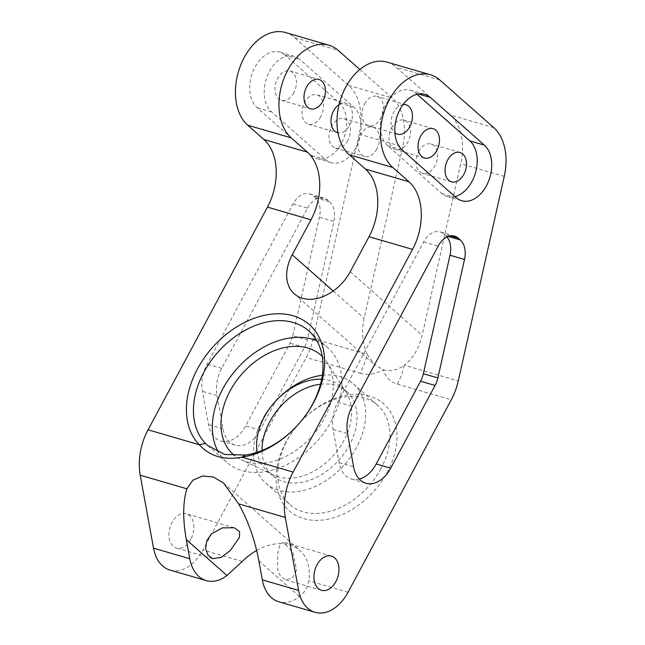<?xml version="1.0" encoding="UTF-8"?>
<svg xmlns="http://www.w3.org/2000/svg" width="645" height="645" viewBox="0 0 645 645"><rect width="100%" height="100%" fill="white"/><g stroke="black" fill="none" stroke-linecap="round" stroke-linejoin="round"><path stroke-width="0.48" stroke-dasharray="3.23 2.42" d="M285.767 442.535A71.321 50.431 -48.6 0 0 303.682 518.604A71.321 50.431 -48.6 0 0 387.314 472.124A71.321 50.431 -48.6 0 0 369.392 396.054A71.321 50.431 -48.6 0 0 285.767 442.535M380.985 468.681A66.233 46.835 131.4 0 1 290.008 504.6A66.233 46.835 131.4 0 1 286.686 441.212A66.233 46.835 131.4 0 1 377.672 405.294A66.233 46.835 131.4 0 1 380.985 468.681M285.267 55.18A30.565 20.511 106.2 0 0 279.736 52.092A30.565 20.511 106.2 0 0 254.985 67.136A30.565 20.511 106.2 0 0 257.105 107.699L311.124 155.381A30.565 20.511 106.2 0 0 316.655 158.468A30.565 20.511 106.2 0 0 343.358 139.264A30.565 20.511 106.2 0 0 339.278 102.861L285.267 55.18L299.772 59.405A30.565 20.511 106.2 0 0 294.241 56.317A30.565 20.511 106.2 0 0 269.489 71.361A30.565 20.511 106.2 0 0 271.618 111.924L325.628 159.605A30.565 20.511 106.2 0 0 331.159 162.693A30.565 20.511 106.2 0 0 357.87 143.488A30.565 20.511 106.2 0 0 353.791 107.086L299.772 59.405M190.831 539.26A17.834 11.965 -73.8 0 1 176.391 548.04A17.834 11.965 -73.8 0 1 171.933 522.571A17.834 11.965 -73.8 0 1 186.373 513.799A17.834 11.965 -73.8 0 1 190.831 539.26M316.848 340.826A76.416 54.035 131.4 0 1 327.7 347.591A76.416 54.035 131.4 0 1 331.53 420.734A76.416 54.035 131.4 0 1 226.548 462.175A76.416 54.035 131.4 0 1 218.55 452.347M322.274 356.459A66.233 46.835 131.4 0 1 327.088 362.434A66.233 46.835 131.4 0 1 324.274 418.613A66.233 46.835 131.4 0 1 241.198 459.724A66.233 46.835 131.4 0 1 234.78 455.773M321.67 379.236A56.042 39.627 131.4 0 1 341.221 386.71A56.042 39.627 131.4 0 1 346.413 392.805A56.042 39.627 131.4 0 1 344.027 440.341A56.042 39.627 131.4 0 1 273.738 475.131A56.042 39.627 131.4 0 1 267.046 470.737A56.042 39.627 131.4 0 1 257.202 452.266M320.517 384.235A56.042 39.627 131.4 0 1 346.623 391.475A56.042 39.627 131.4 0 1 349.429 445.115A56.042 39.627 131.4 0 1 272.448 475.502A56.042 39.627 131.4 0 1 262.015 450.5M322.339 375.293A66.233 46.835 131.4 0 1 353.363 383.839A66.233 46.835 131.4 0 1 356.685 447.227A66.233 46.835 131.4 0 1 265.7 483.137A66.233 46.835 131.4 0 1 262.386 419.75A66.233 46.835 131.4 0 1 263.982 416.904M364.635 103.869A15.287 10.256 -73.8 0 1 377.011 96.355A15.287 10.256 -73.8 0 1 380.84 118.18A15.287 10.256 -73.8 0 1 368.464 125.702A15.287 10.256 -73.8 0 1 364.635 103.869M403.085 104.587A15.287 10.256 106.2 0 0 393.652 112.327A15.287 10.256 106.2 0 0 394.885 132.749M391.644 127.71A15.287 10.256 -73.8 0 1 404.02 120.188A15.287 10.256 -73.8 0 1 407.85 142.021A15.287 10.256 -73.8 0 1 395.474 149.543A15.287 10.256 -73.8 0 1 391.644 127.71M418.653 151.551A15.287 10.256 -73.8 0 1 431.029 144.028A15.287 10.256 -73.8 0 1 434.859 165.862A15.287 10.256 -73.8 0 1 422.475 173.376A15.287 10.256 -73.8 0 1 418.653 151.551M296.611 570.075L292.411 578.097L285.122 579.71L280.43 576.275L277.673 569.737L277.705 553.386L279.962 544.694L283.55 542.106L293.072 553.144L296.611 570.075M293.798 92.816A15.287 10.256 -73.8 0 1 281.422 100.338A15.287 10.256 -73.8 0 1 277.592 78.513A15.287 10.256 -73.8 0 1 289.968 70.99A15.287 10.256 -73.8 0 1 293.798 92.816M339.085 104.595A15.287 10.256 -73.8 0 1 345.994 103.289A15.287 10.256 -73.8 0 1 349.816 125.114A15.287 10.256 -73.8 0 1 337.94 132.757M320.807 116.656A15.287 10.256 -73.8 0 1 308.423 124.179A15.287 10.256 -73.8 0 1 304.601 102.353A15.287 10.256 -73.8 0 1 316.977 94.831A15.287 10.256 -73.8 0 1 320.807 116.656M376.825 148.955A15.287 10.256 -73.8 0 1 364.449 156.477A15.287 10.256 -73.8 0 1 360.619 134.652A15.287 10.256 -73.8 0 1 372.995 127.13A15.287 10.256 -73.8 0 1 376.825 148.955M347.808 140.497A15.287 10.256 -73.8 0 1 335.432 148.019A15.287 10.256 -73.8 0 1 331.611 126.194A15.287 10.256 -73.8 0 1 343.987 118.672A15.287 10.256 -73.8 0 1 347.808 140.497M285.437 32.524A50.947 34.185 -73.8 0 1 294.652 37.676L348.671 85.358A50.947 34.185 -73.8 0 1 359.2 134.12L313.188 338.657A50.947 34.185 -73.8 0 1 306.198 357.499L202.99 549.991A40.756 27.348 -73.8 0 1 169.982 570.051M292.79 335.658L319.436 217.196A20.382 13.674 106.2 0 0 315.228 197.692L313.244 195.943A20.382 13.674 106.2 0 0 309.56 193.887A20.382 13.674 106.2 0 0 293.056 203.917L207.166 364.094A30.565 20.511 106.2 0 0 202.474 391.33L208.529 424.571A30.565 20.511 106.2 0 0 220.872 440.987A30.565 20.511 106.2 0 0 245.632 425.942L290 343.196A20.382 13.674 106.2 0 0 292.79 335.658L307.302 339.883L333.941 221.428L319.436 217.196M256.662 550.443A50.947 36.023 131.4 0 1 299.852 550.435A50.947 36.023 131.4 0 1 308.77 580.806C307.649 587.418 304.569 592.699 299.514 596.641A40.756 27.348 -73.8 0 1 278.785 601.745M360.136 373.213C367.344 375.398 375.124 374.261 383.477 369.795C385.428 377.261 390.048 382.017 397.336 384.049A50.947 34.185 106.2 0 0 404.326 365.207C397.441 370.19 390.491 371.714 383.477 369.795L374.81 364.925L367.126 354.371A50.947 34.185 -73.8 0 1 360.136 373.213L306.198 357.499M359.846 69.483L392.192 98.032A50.947 34.185 -73.8 0 1 402.722 146.794L364.143 318.308C361.345 331.643 362.345 343.664 367.126 354.371L313.188 338.657M386.992 62.114A50.947 34.185 -73.8 0 1 396.207 67.257L450.218 114.939A50.947 34.185 -73.8 0 1 460.748 163.701L422.169 335.215C418.992 348.437 413.042 358.435 404.326 365.207L458.264 380.921M417.041 94.283L415.832 93.219A30.565 20.511 106.2 0 0 410.301 90.131A30.565 20.511 106.2 0 0 383.598 109.336A30.565 20.511 106.2 0 0 387.677 145.738L441.688 193.419A30.565 20.511 106.2 0 0 447.219 196.507A30.565 20.511 106.2 0 0 454.983 196.58M447.017 236.997A20.382 13.674 106.2 0 0 445.792 235.731L443.808 233.982A20.382 13.674 106.2 0 0 440.124 231.926A20.382 13.674 106.2 0 0 423.62 241.956L337.738 402.133A30.565 20.511 106.2 0 0 333.038 429.368L339.093 462.61A30.565 20.511 106.2 0 0 351.444 479.025A30.565 20.511 106.2 0 0 359.297 479.074M315.228 197.692L329.732 201.917L327.749 200.168L313.244 195.943M293.056 203.917L307.56 208.142L221.678 368.319A30.565 20.511 106.2 0 0 216.978 395.562L223.033 428.796A30.565 20.511 106.2 0 0 235.385 445.211A30.565 20.511 106.2 0 0 260.137 430.167L304.505 347.421A20.382 13.674 106.2 0 0 307.302 339.883M329.732 201.917A20.382 13.674 -73.8 0 1 333.941 221.428M307.56 208.142A20.382 13.674 -73.8 0 1 324.064 198.112A20.382 13.674 -73.8 0 1 327.749 200.168M242.286 561.44L202.99 549.991M348.058 592.255L308.77 580.806M397.336 384.049L451.274 399.763M333.215 291.008L364.143 318.308M359.2 134.12L402.722 146.794M348.671 85.358L392.192 98.032M294.652 37.676L338.173 50.35M350.243 271.714L422.169 335.215M493.739 127.621L450.218 114.939M504.269 176.383L460.748 163.701M439.729 79.94L396.207 67.257M415.832 93.219L418.484 93.993M387.677 145.738L402.182 149.963M441.688 193.419L456.192 197.644M258.839 560.739L299.514 596.641M450.42 235.909L443.808 233.982M445.792 235.731L448.291 236.457M339.093 462.61L353.597 466.835M333.038 429.368L347.55 433.593M337.738 402.133L352.243 406.358M423.62 241.956L438.132 246.18M271.618 111.924L257.105 107.699M325.628 159.605L311.124 155.381M353.791 107.086L339.278 102.861M221.678 368.319L207.166 364.094M216.978 395.562L202.474 391.33M223.033 428.796L208.529 424.571M260.137 430.167L245.632 425.942M304.505 347.421L290 343.196M294.241 56.317L279.736 52.092M212.745 558.626L176.391 548.04M207.658 445.493L226.548 462.175M273.738 475.131L241.198 459.724M267.046 470.737L272.448 475.502M265.7 483.137L290.008 504.6M406.028 104.804L377.011 96.355M433.037 128.645L404.02 120.188M460.046 152.486L431.029 144.028M321.468 590.304L285.122 579.71M281.422 100.338L310.439 108.795M308.423 124.179L337.44 132.636M335.432 148.019L364.449 156.477M343.987 118.672L372.995 127.13M316.977 94.831L345.994 103.289M289.968 70.99L318.985 79.448M331.441 556.063L283.55 542.106M451.492 181.834L422.475 173.376M424.483 157.993L395.474 149.543M397.481 134.152L368.464 125.702M353.363 383.839L377.672 405.294M341.221 386.71L346.623 391.475M346.413 392.805L327.088 362.434M308.794 330.901L327.7 347.591M234.264 527.755L186.373 513.799M294.257 293.814L374.81 364.925M410.301 90.131L424.813 94.355M447.219 196.507L461.723 200.732M223.517 483.049L299.852 550.435M351.444 479.025L365.949 483.25M454.628 236.151L440.124 231.926M331.159 162.693L316.655 158.468M235.385 445.211L220.872 440.987M309.56 193.887L324.064 198.112"/><path stroke-width="0.97" d="M205.497 443.438L199.281 444.736A81.512 57.639 131.4 0 1 197.491 368.9A81.512 57.639 131.4 0 1 293.064 315.784A81.512 57.639 131.4 0 1 313.551 402.714A81.512 57.639 131.4 0 1 298.732 423.95A76.416 54.035 -48.6 0 0 312.623 404.044A76.416 54.035 -48.6 0 0 308.794 330.901A76.416 54.035 -48.6 0 0 203.82 372.342A76.416 54.035 -48.6 0 0 205.497 443.438L207.658 445.493L224.678 454.411L245.455 455.072A76.416 54.035 -48.6 0 0 298.732 423.95A81.512 57.639 131.4 0 1 241.907 457.152C224.073 460.466 209.867 456.329 199.281 444.736L148.06 429.812A50.947 34.185 -73.8 0 0 140.231 475.204L153.518 548.161A40.756 27.348 -73.8 0 0 169.982 570.051L206.255 580.613A40.756 27.348 106.2 0 0 226.975 575.509L242.286 561.44A50.947 36.023 131.4 0 1 256.662 550.443M486.483 185.687A30.565 20.511 106.2 0 0 484.355 145.125L430.344 97.443A30.565 20.511 106.2 0 0 424.813 94.355A30.565 20.511 106.2 0 0 398.102 113.568A30.565 20.511 106.2 0 0 402.182 149.963L456.192 197.644A30.565 20.511 106.2 0 0 461.723 200.732A30.565 20.511 106.2 0 0 486.483 185.687M454.983 196.58A30.565 20.511 106.2 0 0 471.971 181.463A30.565 20.511 106.2 0 0 469.85 140.9L417.041 94.283M211.229 534.02L206.682 540.994L205.666 548.742L208.004 555.176L212.745 558.626L221.283 557.385L230.128 550.709L239.424 537.503L239.585 531.649L234.264 527.755L222.267 527.884L211.229 534.02M218.55 452.347A76.416 54.035 131.4 0 1 222.719 389.032A76.416 54.035 131.4 0 1 316.848 340.826M234.78 455.773A66.233 46.835 131.4 0 1 229.975 391.144A66.233 46.835 131.4 0 1 322.274 356.459M257.202 452.266A56.042 39.627 131.4 0 1 264.232 417.097A56.042 39.627 131.4 0 1 321.67 379.236M262.015 450.5A56.042 39.627 131.4 0 1 269.634 421.87A56.042 39.627 131.4 0 1 320.517 384.235M394.885 132.749A15.287 10.256 106.2 0 0 397.481 134.152A15.287 10.256 106.2 0 0 409.857 126.63A15.287 10.256 106.2 0 0 406.028 104.804A15.287 10.256 106.2 0 0 403.085 104.587M436.867 150.47A15.287 10.256 106.2 0 0 433.037 128.645A15.287 10.256 106.2 0 0 420.661 136.168A15.287 10.256 106.2 0 0 424.483 157.993A15.287 10.256 106.2 0 0 436.867 150.47M463.868 174.311A15.287 10.256 106.2 0 0 460.046 152.486A15.287 10.256 106.2 0 0 447.662 160.008A15.287 10.256 106.2 0 0 451.492 181.834A15.287 10.256 106.2 0 0 463.868 174.311M335.908 581.524A17.834 11.965 -73.8 0 1 321.468 590.304A17.834 11.965 -73.8 0 1 317.001 564.835A17.834 11.965 -73.8 0 1 331.441 556.063A17.834 11.965 -73.8 0 1 335.908 581.524M322.814 101.273A15.287 10.256 -73.8 0 1 310.439 108.795A15.287 10.256 -73.8 0 1 306.609 86.97A15.287 10.256 -73.8 0 1 318.985 79.448A15.287 10.256 -73.8 0 1 322.814 101.273M337.94 132.757A15.287 10.256 -73.8 0 1 337.44 132.636A15.287 10.256 -73.8 0 1 333.618 110.811A15.287 10.256 -73.8 0 1 339.085 104.595M245.455 455.072L241.907 457.152L293.128 472.075L412.542 249.381L369.013 236.699L350.243 271.714A40.756 28.823 131.4 0 1 294.257 293.814A40.756 28.823 131.4 0 1 292.209 254.807L310.987 219.8A50.947 34.185 106.2 0 0 307.447 152.188L291.242 137.885A50.947 34.185 -73.8 0 1 284.445 77.223A50.947 34.185 -73.8 0 1 328.958 45.206L285.437 32.524A50.947 34.185 -73.8 0 0 240.924 64.54A50.947 34.185 -73.8 0 0 247.72 125.203L263.926 139.513A50.947 34.185 106.2 0 1 267.465 207.118L148.06 429.812M412.542 249.381A50.947 34.185 106.2 0 0 409.003 181.777L392.797 167.474A50.947 34.185 -73.8 0 1 385.992 106.804A50.947 34.185 -73.8 0 1 430.513 74.788A50.947 34.185 -73.8 0 1 439.729 79.94L493.739 127.621A50.947 34.185 -73.8 0 1 504.269 176.383L458.264 380.921A50.947 34.185 106.2 0 1 451.274 399.763L348.058 592.255A40.756 27.348 -73.8 0 1 315.058 612.315L278.785 601.745A40.756 27.348 -73.8 0 1 262.322 579.863L258.839 560.739C254.904 539.881 248.172 520.926 238.65 503.874L223.517 483.049L213.358 477.002L202.538 475.994L192.847 480.211L186.897 488.797C182.866 501.899 182.664 518.838 186.308 539.607L189.783 558.731A40.756 27.348 106.2 0 0 206.255 580.613M263.982 416.904A66.233 46.835 131.4 0 1 322.339 375.293M315.058 612.315A40.756 27.348 -73.8 0 1 298.595 590.425L285.308 517.467L238.65 503.874M448.291 236.457L460.296 239.956L458.321 238.207A20.382 13.674 -73.8 0 0 454.628 236.151A20.382 13.674 -73.8 0 0 438.132 246.18L352.243 406.358A30.565 20.511 106.2 0 0 347.55 433.593L353.597 466.835A30.565 20.511 106.2 0 0 365.949 483.25A30.565 20.511 106.2 0 0 390.701 468.206L435.069 385.46A20.382 13.674 106.2 0 0 437.866 377.922L464.513 259.467L450 255.235A20.382 13.674 106.2 0 0 447.017 236.997M460.296 239.956A20.382 13.674 -73.8 0 1 464.513 259.467M293.128 472.075A50.947 34.185 106.2 0 0 285.308 517.467M328.958 45.206A50.947 34.185 -73.8 0 1 338.173 50.35L359.846 69.483M369.013 236.699A50.947 34.185 106.2 0 0 365.473 169.095L349.276 154.792A50.947 34.185 -73.8 0 1 342.471 94.13A50.947 34.185 -73.8 0 1 386.992 62.114L430.513 74.788M359.297 479.074A30.565 20.511 106.2 0 0 376.196 463.981L420.564 381.235A20.382 13.674 106.2 0 0 423.362 373.697L450 255.235M469.85 140.9L484.355 145.125M186.897 488.797L140.231 475.204M189.783 558.731L153.518 548.161M267.465 207.118L310.987 219.8M298.595 590.425L262.322 579.863M292.209 254.807L333.215 291.008M263.926 139.513L307.447 152.188M247.72 125.203L291.242 137.885M409.003 181.777L365.473 169.095M392.797 167.474L349.276 154.792M418.484 93.993L430.344 97.443M186.308 539.607L226.975 575.509M458.321 238.207L450.42 235.909M423.362 373.697L437.866 377.922M420.564 381.235L435.069 385.46M376.196 463.981L390.701 468.206"/></g></svg>

